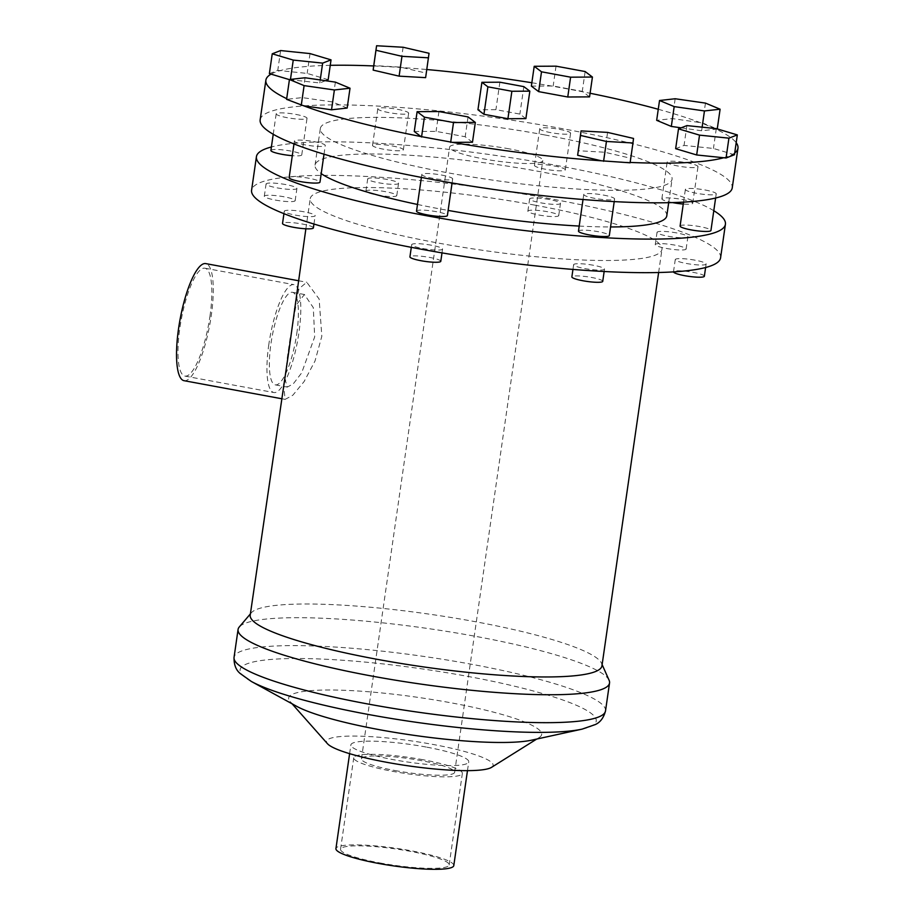 <?xml version="1.0" encoding="UTF-8"?>
<svg xmlns="http://www.w3.org/2000/svg" width="915" height="915" viewBox="0 0 915 915"><rect width="100%" height="100%" fill="white"/><g stroke="black" fill="none" stroke-linecap="round" stroke-linejoin="round"><path stroke-width="0.69" stroke-dasharray="4.58 3.43" d="M268.827 344.406A54.866 13.897 100.5 0 0 273.905 392.535A54.866 13.897 100.5 0 0 298.908 332.751A54.866 13.897 100.5 0 0 293.841 284.634A54.866 13.897 100.5 0 0 268.827 344.406M209.947 316.316A54.866 13.897 100.5 0 0 204.869 268.198A54.866 13.897 100.5 0 0 179.866 327.982A54.866 13.897 100.5 0 0 184.933 376.099A54.866 13.897 100.5 0 0 209.947 316.316M288.865 346.888L284.839 378.753L287.321 387.091L293.257 383.854L301.641 372.931L314.68 336.892L313.296 307.612L304.421 294.516L295.991 305.358L288.865 346.888M296.78 333.586A47.077 11.929 100.5 0 0 292.423 292.297A47.077 11.929 100.5 0 0 270.966 343.582A47.077 11.929 100.5 0 0 275.324 384.872A47.077 11.929 100.5 0 0 296.78 333.586M294.298 309.098L299.033 288.66L306.777 282.266L319.141 299.033L321.828 336.251L315.012 361.013L304.077 381.601L292.777 395.28L285.137 399.363L283.478 384.209M184.087 380.697A59.544 15.086 100.5 0 0 211.228 315.824A59.544 15.086 100.5 0 0 205.715 263.6M303.997 211.8A15.589 2.322 8.2 0 0 284.291 211.239A15.589 2.322 8.2 0 0 295.442 215.117A15.589 2.322 8.2 0 0 315.149 215.677A15.589 2.322 8.2 0 0 303.997 211.8M313.387 227.881A15.589 2.322 8.2 0 0 302.236 224.003A15.589 2.322 8.2 0 0 282.529 223.443M314.108 141.631A15.589 2.322 -171.8 0 1 325.26 145.508A15.589 2.322 -171.8 0 1 305.564 144.936A15.589 2.322 -171.8 0 1 294.401 141.059A15.589 2.322 -171.8 0 1 314.108 141.631M289.129 177.67A15.589 2.322 -171.8 0 1 308.835 178.242A15.589 2.322 -171.8 0 1 319.987 182.119M431.4 245.22A15.589 2.322 8.2 0 0 411.693 244.648A15.589 2.322 8.2 0 0 422.844 248.525A15.589 2.322 8.2 0 0 442.551 249.097A15.589 2.322 8.2 0 0 431.4 245.22M440.79 261.301A15.589 2.322 8.2 0 0 429.638 257.424A15.589 2.322 8.2 0 0 409.931 256.852M441.51 175.04A15.589 2.322 -171.8 0 1 452.662 178.928A15.589 2.322 -171.8 0 1 432.955 178.356A15.589 2.322 -171.8 0 1 421.804 174.479A15.589 2.322 -171.8 0 1 441.51 175.04M416.531 211.091A15.589 2.322 -171.8 0 1 436.226 211.651A15.589 2.322 -171.8 0 1 447.389 215.54M593.332 265.247A15.589 2.322 8.2 0 0 573.636 264.675A15.589 2.322 8.2 0 0 584.788 268.564A15.589 2.322 8.2 0 0 604.495 269.124A15.589 2.322 8.2 0 0 593.332 265.247M602.733 281.328A15.589 2.322 8.2 0 0 591.582 277.451A15.589 2.322 8.2 0 0 571.875 276.879M603.454 195.078A15.589 2.322 -171.8 0 1 614.606 198.955A15.589 2.322 -171.8 0 1 594.899 198.383A15.589 2.322 -171.8 0 1 583.747 194.506A15.589 2.322 -171.8 0 1 603.454 195.078M578.474 231.118A15.589 2.322 -171.8 0 1 598.17 231.689A15.589 2.322 -171.8 0 1 609.321 235.567M694.954 260.157A15.589 2.322 8.2 0 0 675.259 259.597A15.589 2.322 8.2 0 0 686.41 263.474A15.589 2.322 8.2 0 0 706.117 264.035A15.589 2.322 8.2 0 0 694.954 260.157M704.356 276.239A15.589 2.322 8.2 0 0 693.204 272.361A15.589 2.322 8.2 0 0 673.497 271.801A15.589 2.322 8.2 0 0 673.497 271.892M705.076 189.988A15.589 2.322 -171.8 0 1 716.228 193.866A15.589 2.322 -171.8 0 1 696.521 193.294A15.589 2.322 -171.8 0 1 685.369 189.416A15.589 2.322 -171.8 0 1 705.076 189.988M680.097 226.028A15.589 2.322 -171.8 0 1 699.792 226.6A15.589 2.322 -171.8 0 1 710.944 230.477M676.734 232.936A15.589 2.322 8.2 0 0 657.027 232.364A15.589 2.322 8.2 0 0 668.179 236.242A15.589 2.322 8.2 0 0 687.886 236.813A15.589 2.322 8.2 0 0 676.734 232.936M666.429 248.445A15.589 2.322 8.2 0 0 686.124 249.017A15.589 2.322 8.2 0 0 674.973 245.14A15.589 2.322 8.2 0 0 655.266 244.568A15.589 2.322 8.2 0 0 666.429 248.445M686.845 162.767A15.589 2.322 -171.8 0 1 697.996 166.644A15.589 2.322 -171.8 0 1 678.301 166.072A15.589 2.322 -171.8 0 1 667.138 162.195A15.589 2.322 -171.8 0 1 686.845 162.767M672.514 202.592A15.589 2.322 -171.8 0 1 661.865 198.807A15.589 2.322 -171.8 0 1 681.572 199.379A15.589 2.322 -171.8 0 1 692.724 203.256A15.589 2.322 -171.8 0 1 683.265 204.034M549.332 199.516A15.589 2.322 8.2 0 0 529.625 198.955A15.589 2.322 8.2 0 0 540.788 202.833A15.589 2.322 8.2 0 0 560.483 203.405A15.589 2.322 8.2 0 0 549.332 199.516M539.026 215.036A15.589 2.322 8.2 0 0 558.722 215.608A15.589 2.322 8.2 0 0 547.57 211.72A15.589 2.322 8.2 0 0 527.875 211.159A15.589 2.322 8.2 0 0 539.026 215.036M559.442 129.347A15.589 2.322 -171.8 0 1 570.594 133.224A15.589 2.322 -171.8 0 1 550.899 132.664A15.589 2.322 -171.8 0 1 539.747 128.775A15.589 2.322 -171.8 0 1 559.442 129.347M554.17 165.958A15.589 2.322 -171.8 0 1 565.321 169.835A15.589 2.322 -171.8 0 1 545.626 169.275A15.589 2.322 -171.8 0 1 534.463 165.386A15.589 2.322 -171.8 0 1 554.17 165.958M387.388 179.489A15.589 2.322 8.2 0 0 367.693 178.917A15.589 2.322 8.2 0 0 378.844 182.806A15.589 2.322 8.2 0 0 398.54 183.366A15.589 2.322 8.2 0 0 387.388 179.489M377.083 195.009A15.589 2.322 8.2 0 0 396.79 195.57A15.589 2.322 8.2 0 0 385.627 191.692A15.589 2.322 8.2 0 0 365.931 191.121A15.589 2.322 8.2 0 0 377.083 195.009M397.499 109.32A15.589 2.322 -171.8 0 1 408.65 113.197A15.589 2.322 -171.8 0 1 388.955 112.625A15.589 2.322 -171.8 0 1 377.803 108.748A15.589 2.322 -171.8 0 1 397.499 109.32M392.226 145.931A15.589 2.322 -171.8 0 1 403.378 149.808A15.589 2.322 -171.8 0 1 383.682 149.237A15.589 2.322 -171.8 0 1 372.519 145.359A15.589 2.322 -171.8 0 1 392.226 145.931M285.766 184.578A15.589 2.322 8.2 0 0 266.071 184.006A15.589 2.322 8.2 0 0 277.222 187.884A15.589 2.322 8.2 0 0 296.918 188.456A15.589 2.322 8.2 0 0 285.766 184.578M275.461 200.088A15.589 2.322 8.2 0 0 295.168 200.66A15.589 2.322 8.2 0 0 284.005 196.782A15.589 2.322 8.2 0 0 264.309 196.21A15.589 2.322 8.2 0 0 275.461 200.088M295.877 114.409A15.589 2.322 -171.8 0 1 307.028 118.287A15.589 2.322 -171.8 0 1 287.333 117.715A15.589 2.322 -171.8 0 1 276.181 113.837A15.589 2.322 -171.8 0 1 295.877 114.409M270.897 150.449A15.589 2.322 -171.8 0 1 290.604 151.021A15.589 2.322 -171.8 0 1 301.756 154.898A15.589 2.322 -171.8 0 1 292.297 155.676M544.917 134.974A177.693 26.524 8.2 0 0 320.33 128.512A177.693 26.524 8.2 0 0 447.481 172.729A177.693 26.524 8.2 0 0 672.079 179.191A177.693 26.524 8.2 0 0 544.917 134.974M417.48 204.457A177.693 26.524 8.2 0 0 442.208 209.341A177.693 26.524 8.2 0 0 448.121 210.416M579.195 226.062A177.693 26.524 8.2 0 0 610.568 226.954M666.795 215.803A177.693 26.524 8.2 0 0 539.644 171.585A177.693 26.524 8.2 0 0 315.046 165.123A177.693 26.524 8.2 0 0 321.211 173.61M713.792 210.713A236.916 35.353 8.2 0 0 555.885 165.295A236.916 35.353 8.2 0 0 271.4 146.972M720.585 257.813A236.916 35.353 8.2 0 0 551.047 198.852A236.916 35.353 8.2 0 0 251.591 190.228M609.104 680.28A187.655 27.999 8.2 0 0 475.262 636.291A187.655 27.999 8.2 0 0 239.261 626.992M601.956 665.823A177.693 26.524 8.2 0 0 601.532 663.261A177.693 26.524 8.2 0 0 474.794 621.605A177.693 26.524 8.2 0 0 251.328 612.798A177.693 26.524 8.2 0 0 250.207 615.143M531.684 740.155A127.814 19.078 8.2 0 0 539.278 737.467A127.814 19.078 8.2 0 0 450.203 702.663A127.814 19.078 8.2 0 0 290.101 701.565A127.814 19.078 8.2 0 0 296.62 706.288M491.538 767.353A84.169 12.558 8.2 0 0 432.887 744.421A84.169 12.558 8.2 0 0 327.456 743.701M426.138 747.04A59.544 8.887 8.2 0 0 350.88 744.879A59.544 8.887 8.2 0 0 393.484 759.69A59.544 8.887 8.2 0 0 468.743 761.863A59.544 8.887 8.2 0 0 426.138 747.04M453.794 865.59A59.544 8.887 8.2 0 0 411.19 850.778A59.544 8.887 8.2 0 0 335.931 848.605M423.096 759.747A54.866 8.189 8.2 0 0 353.75 757.746A54.866 8.189 8.2 0 0 393.004 771.402A54.866 8.189 8.2 0 0 462.361 773.392A54.866 8.189 8.2 0 0 423.096 759.747M379.817 862.925A54.866 8.189 8.2 0 0 449.162 864.927A54.866 8.189 8.2 0 0 409.909 851.27A54.866 8.189 8.2 0 0 340.552 849.28A54.866 8.189 8.2 0 0 379.817 862.925M509.106 148.848A47.077 7.023 8.2 0 0 449.608 147.143A47.077 7.023 8.2 0 0 483.292 158.855A47.077 7.023 8.2 0 0 542.789 160.571A47.077 7.023 8.2 0 0 509.106 148.848M395.143 770.567A47.077 7.023 8.2 0 0 454.641 772.283A47.077 7.023 8.2 0 0 420.957 760.571A47.077 7.023 8.2 0 0 361.459 758.855A47.077 7.023 8.2 0 0 395.143 770.567M531.844 82.75A238.483 35.594 -171.8 0 1 551.425 86.01A238.483 35.594 -171.8 0 1 582.866 91.82A238.483 35.594 -171.8 0 1 590.095 93.261M658.262 109.274A238.483 35.594 -171.8 0 1 700.158 122.587A238.483 35.594 -171.8 0 1 715.988 129.175A238.483 35.594 -171.8 0 1 736.186 142.717M734.711 152.965A238.483 35.594 -171.8 0 1 732.766 154.235A238.483 35.594 -171.8 0 1 723.696 157.746M630.103 162.801L630.149 162.435A238.483 35.594 -171.8 0 1 601.498 160.811M452.41 142.363A238.483 35.594 -171.8 0 1 436.535 139.526A238.483 35.594 -171.8 0 1 420.969 136.564M260.157 119.842A238.483 35.594 -171.8 0 1 561.593 128.512A238.483 35.594 -171.8 0 1 732.24 187.861M303.677 105.797A238.483 35.594 -171.8 0 1 287.848 99.209A238.483 35.594 -171.8 0 1 286.692 98.66M271.069 74.138A238.483 35.594 -171.8 0 1 280.127 70.627A238.483 35.594 -171.8 0 1 330.246 65.331M373.686 65.949A238.483 35.594 -171.8 0 1 402.337 67.573A238.483 35.594 -171.8 0 1 426.79 69.529M534.806 205.143A177.693 26.524 8.2 0 0 310.219 198.681A177.693 26.524 8.2 0 0 437.37 242.898A177.693 26.524 8.2 0 0 661.968 249.372A177.693 26.524 8.2 0 0 534.806 205.143M347.162 108.05L332.511 101.954L302.225 97.596L286.589 99.346M472.472 142.248L465.186 136.747L436.078 131.371L414.266 131.497M630.149 162.435L630.675 158.261L604.724 152.233L578.211 150.723M734.459 154.738L713.448 148.459L684.043 145.428L675.659 148.676M681.126 127.837L701.611 130.776L717.246 129.038L702.594 122.93L672.308 118.584L656.673 120.334M589.569 96.876L582.283 91.374L553.175 85.999L531.363 86.124M425.624 77.649L426.184 73.12L400.244 67.081L373.732 65.583M328.176 79.697L307.166 73.417L280.127 70.627L277.771 70.386L269.376 73.635M289.426 79.628L319.793 82.945L325.568 80.714M525.885 118.618L519.88 114.089L495.919 109.663L477.95 109.766M310.025 53.585L307.166 73.417M280.619 50.554L277.771 70.386M320.227 79.937L319.793 82.945M429.043 53.287L426.184 73.12M403.103 47.248L400.244 67.081M585.143 71.542L582.283 91.374M556.034 66.166L553.175 85.999M702.125 127.174L701.611 130.776M705.454 103.098L702.594 122.93M675.167 98.751L672.308 118.584M716.296 128.626L713.448 148.459M686.902 125.595L684.043 145.428M633.523 138.44L630.675 158.261M607.583 132.401L604.724 152.233M438.937 111.538L436.078 131.371M468.045 116.914L465.186 136.747M305.084 77.764L302.225 97.596M335.37 82.121L332.511 101.954M523.837 86.628L519.88 114.089M499.876 82.201L495.919 109.663M605.513 710.909A187.655 27.999 8.2 0 0 471.236 664.21A187.655 27.999 8.2 0 0 234.046 657.382M582.157 729.118A179.889 26.844 8.2 0 0 467.474 676.334A179.889 26.844 8.2 0 0 287.482 658.617A179.889 26.844 8.2 0 0 251.328 681.446M184.933 376.099L273.905 392.535M204.869 268.198L293.841 284.634M275.324 384.872L287.321 387.091M292.423 292.297L304.421 294.504M281.397 398.677L285.137 399.363M298.393 280.711L306.777 282.266M313.948 224.038L315.149 215.677M283.947 213.675L284.291 211.239M324.013 154.2L325.26 145.508M293.99 143.93L294.401 141.059M442.002 252.895L442.551 249.097M411.304 247.347L411.693 244.648M452.079 182.954L452.662 178.928M421.38 177.407L421.804 174.479M604.152 271.515L604.495 269.124M572.95 269.433L573.636 264.675M614.217 201.609L614.606 198.955M583.027 199.504L583.747 194.506M705.614 267.523L706.117 264.035M673.497 271.801L675.259 259.597M715.621 198.017L716.228 193.866M683.539 202.112L685.369 189.416M686.124 249.017L687.886 236.813M655.266 244.568L657.027 232.364M692.724 203.256L697.996 166.644M661.865 198.807L667.138 162.195M558.722 215.608L560.483 203.405M527.875 211.159L529.625 198.955M565.321 169.835L570.594 133.224M534.463 165.386L539.747 128.775M396.79 195.57L398.54 183.366M365.931 191.121L367.693 178.917M403.378 149.808L408.65 113.197M372.519 145.359L377.803 108.748M295.168 200.66L296.918 188.456M264.309 196.21L266.071 184.006M301.756 154.898L307.028 118.287M273.23 134.276L276.181 113.837M668.693 202.695L672.079 179.191M315.046 165.123L320.33 128.512M251.328 612.798L250.378 613.908M601.532 663.261L602.127 664.599M536.739 739.045L539.278 737.467M292.079 703.795L290.101 701.565M467.474 770.647L468.743 761.863M349.61 753.663L350.88 744.879M449.162 864.927L462.361 773.392M340.552 849.28L353.75 757.746M454.641 772.283L542.789 160.571M361.459 758.855L449.608 147.143M658.628 272.521L661.968 249.372M305.873 228.796L310.219 198.681M287.207 358.348L290.581 334.947"/><path stroke-width="1.37" d="M658.628 272.521L601.956 665.823A177.693 26.524 8.2 0 1 377.357 659.36A177.693 26.524 8.2 0 1 250.207 615.143L289.174 348.901L305.873 228.796M298.393 280.711L205.715 263.6A59.544 15.086 100.5 0 0 178.574 328.474A59.544 15.086 100.5 0 0 184.087 380.697L281.397 398.677M283.947 213.675L282.529 223.443A15.589 2.322 8.2 0 0 293.692 227.32A15.589 2.322 8.2 0 0 313.387 227.881L313.948 224.038M324.013 154.2L319.987 182.119A15.589 2.322 -171.8 0 1 300.28 181.547A15.589 2.322 -171.8 0 1 289.129 177.67L293.99 143.93M411.304 247.347L409.931 256.852A15.589 2.322 8.2 0 0 421.083 260.729A15.589 2.322 8.2 0 0 440.79 261.301L442.002 252.895M452.079 182.954L447.389 215.54A15.589 2.322 -171.8 0 1 427.682 214.968A15.589 2.322 -171.8 0 1 416.531 211.091L421.38 177.407M572.95 269.433L571.875 276.879A15.589 2.322 8.2 0 0 583.027 280.768A15.589 2.322 8.2 0 0 602.733 281.328L604.152 271.515M614.217 201.609L609.321 235.567A15.589 2.322 -171.8 0 1 589.626 234.995A15.589 2.322 -171.8 0 1 578.474 231.118L583.027 199.504M673.497 271.892A15.589 2.322 8.2 0 0 684.649 275.678A15.589 2.322 8.2 0 0 704.356 276.239L705.614 267.523M715.621 198.017L710.944 230.477A15.589 2.322 -171.8 0 1 691.248 229.917A15.589 2.322 -171.8 0 1 680.097 226.028L683.539 202.112M683.265 204.034A15.589 2.322 -171.8 0 1 673.017 202.684A15.589 2.322 -171.8 0 1 672.514 202.592M292.297 155.676A15.589 2.322 -171.8 0 1 282.06 154.326A15.589 2.322 -171.8 0 1 270.897 150.449L273.23 134.276M448.121 210.416A177.693 26.524 8.2 0 0 579.195 226.062M610.568 226.954A177.693 26.524 8.2 0 0 666.795 215.803L668.693 202.695M321.211 173.61A177.693 26.524 8.2 0 0 417.48 204.457M271.4 146.972A236.916 35.353 8.2 0 0 256.429 156.671A236.916 35.353 8.2 0 0 425.967 215.631A236.916 35.353 8.2 0 0 725.423 224.255A236.916 35.353 8.2 0 0 713.792 210.713M256.429 156.671L251.591 190.228A236.916 35.353 8.2 0 0 421.129 249.189A236.916 35.353 8.2 0 0 720.585 257.813L725.423 224.255M250.378 613.908L239.261 626.992A187.655 27.999 8.2 0 0 238.072 629.463A187.655 27.999 8.2 0 0 372.359 676.162A187.655 27.999 8.2 0 0 609.539 682.99A187.655 27.999 8.2 0 0 609.104 680.28L602.127 664.599M251.328 681.446L296.62 706.288A127.814 19.078 8.2 0 0 380.114 729.815A127.814 19.078 8.2 0 0 531.684 740.155L582.157 729.118A179.889 26.844 8.2 0 1 368.837 714.558A179.889 26.844 8.2 0 1 251.328 681.446L240.142 673.463C235.91 669.963 233.874 664.599 234.046 657.382A187.655 27.999 8.2 0 0 368.333 704.081A187.655 27.999 8.2 0 0 605.513 710.909L609.539 682.99M292.079 703.795L327.456 743.701A84.169 12.558 8.2 0 0 386.736 762.309A84.169 12.558 8.2 0 0 491.538 767.353L536.739 739.045M349.61 753.663L335.931 848.605A59.544 8.887 8.2 0 0 378.536 863.428A59.544 8.887 8.2 0 0 453.794 865.59L467.474 770.647M590.095 93.261A238.483 35.594 -171.8 0 1 658.262 109.274M736.186 142.717A238.483 35.594 -171.8 0 1 737.959 148.207A238.483 35.594 -171.8 0 1 734.711 152.965M678.507 128.855L699.529 135.134L728.923 138.165L737.318 134.917L716.296 128.626L686.902 125.595L678.507 128.855L675.659 148.676L696.67 154.967L723.696 157.746A238.483 35.594 -171.8 0 1 630.149 162.435M581.071 130.902L580.499 135.431L606.439 141.459L632.963 142.969L633.523 138.44L607.583 132.401L581.071 130.902L577.639 155.264L601.498 160.811A238.483 35.594 -171.8 0 1 452.41 142.363L472.472 142.248L475.331 122.416L468.045 116.914L438.937 111.538L417.114 111.664L414.266 131.497L420.969 136.564A238.483 35.594 -171.8 0 1 303.677 105.797L331.527 109.8L347.162 108.05L350.022 88.217L335.37 82.121L305.084 77.764L289.449 79.513L286.589 99.346L303.677 105.797M737.959 148.207L732.24 187.861A238.483 35.594 -171.8 0 1 430.816 179.191A238.483 35.594 -171.8 0 1 260.157 119.842L265.876 80.177A238.483 35.594 -171.8 0 1 271.069 74.138L289.426 79.628M286.692 98.66A238.483 35.594 -171.8 0 1 265.876 80.177M330.246 65.331A238.483 35.594 -171.8 0 1 373.686 65.949L373.16 70.112L399.112 76.151L425.624 77.649L429.043 53.287L403.103 47.248L376.591 45.75L373.686 65.949M426.79 69.529A238.483 35.594 -171.8 0 1 531.844 82.75M659.532 100.501L674.183 106.598L704.458 110.944L720.105 109.205L705.454 103.098L675.167 98.751L659.532 100.501L656.673 120.334L671.324 126.43L681.126 127.837M567.758 97.001L589.569 96.876L592.428 77.043L585.143 71.542L556.034 66.166L534.211 66.292L531.363 86.124L538.649 91.626L567.758 97.001L570.605 77.18L592.428 77.043M325.568 80.714L328.176 79.697L331.036 59.864L310.025 53.585L280.619 50.554L272.235 53.802L269.376 73.635L271.069 74.138M507.916 118.721L525.885 118.618L529.842 91.157L523.837 86.628L499.876 82.201L481.908 82.304L477.95 109.766L483.944 114.295L507.916 118.721L511.874 91.26L529.842 91.157M272.235 53.802L293.246 60.081L290.467 79.399M293.246 60.081L322.652 63.112L320.227 79.937M322.652 63.112L331.036 59.864M376.591 45.75L373.16 70.112M376.019 50.279L401.959 56.318L399.112 76.151M401.959 56.318L428.483 57.817M534.211 66.292L541.508 71.805L538.649 91.626M541.508 71.805L570.605 77.18M704.458 110.944L702.125 127.174M674.183 106.598L671.324 126.43M720.105 109.205L717.257 128.912M723.696 157.746L726.064 157.998L734.459 154.738L737.318 134.917M699.529 135.134L696.67 154.967M728.923 138.165L726.064 157.998M601.498 160.811L630.103 162.801L632.963 142.969M580.499 135.431L577.639 155.264M606.439 141.459L603.591 161.292M420.969 136.564L452.41 142.363M417.114 111.664L424.411 117.166L421.552 136.998M424.411 117.166L453.508 122.541L450.66 142.374M453.508 122.541L475.331 122.416M289.449 79.513L304.1 85.61L301.241 105.442M304.1 85.61L334.387 89.967L331.527 109.8M334.387 89.967L350.022 88.217M481.908 82.304L487.901 86.834L483.944 114.295M487.901 86.834L511.874 91.26M234.046 657.382L238.072 629.463M605.513 710.909C603.648 717.886 600.183 722.461 595.139 724.623L582.157 729.118"/></g></svg>
